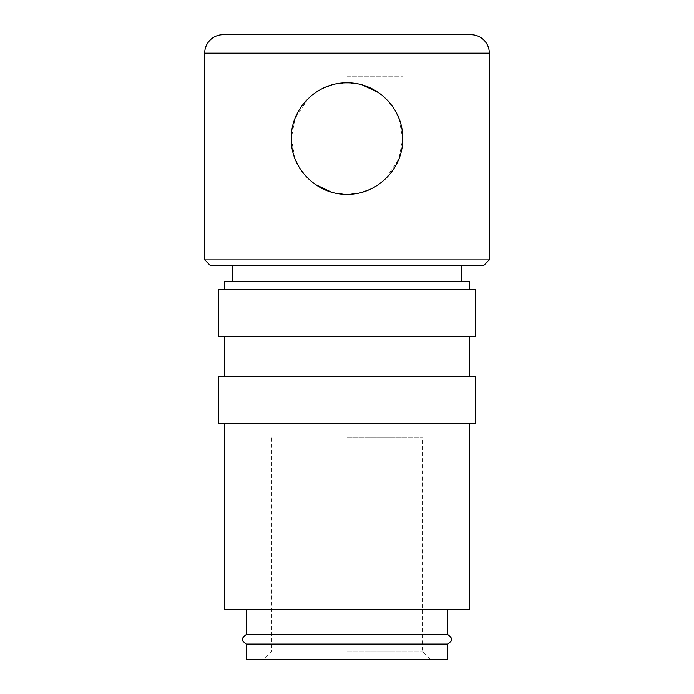 <?xml version="1.0" encoding="UTF-8"?>
<svg xmlns="http://www.w3.org/2000/svg" width="694" height="694" viewBox="0 0 694 694"><rect width="100%" height="100%" fill="white"/><g stroke="black" fill="none" stroke-linecap="round" stroke-linejoin="round"><path stroke-width="0.52" stroke-dasharray="3.47 2.6" d="M246.197 644.127L447.804 644.127M475.477 289.285L218.523 289.285M469.552 281.374L224.448 281.374M475.477 336.72L218.523 336.72M475.477 376.252L218.523 376.252M475.477 423.696L218.523 423.696M469.552 609.488L224.448 609.488M489.313 259.868L204.687 259.868M483.623 265.568L210.377 265.568M447.804 634.628L246.197 634.628M347.035 82.846L351.233 83.011M358.147 83.974L362.815 85.136M378.464 92.58L385.89 98.652M386.254 99.016L388.996 101.94M393.663 108.099L396.127 112.263M398.816 118.041L402.737 138.592L399.015 158.614L385.907 178.505M385.838 178.566L378.464 184.604M373.832 187.449L368.878 189.852M362.815 192.038L358.147 193.201M351.233 194.164L347 194.329M347 437.923L422.507 437.923L347 437.923M347 76.765L402.936 76.765L347 76.765M347 651.753L422.507 651.753L347 651.753M246.197 659.3L447.804 659.3M295.184 159.134L291.263 138.592L294.985 118.561L308.093 98.678M308.162 98.609L315.536 92.58M320.168 89.734L325.122 87.323M331.185 85.136L335.853 83.974M342.767 83.011L347 82.846M346.931 194.329L342.767 194.164M335.853 193.201L331.185 192.038M315.536 184.604L308.11 178.523M307.746 178.158L305.004 175.244M300.337 169.076L297.873 164.912M347 659.3L263.946 659.3L347 659.3M470.844 34.7L223.156 34.7M347 376.252L224.448 376.252L347 376.252M347 289.285L224.448 289.285L347 289.285M489.313 53.169L204.687 53.169M402.936 437.923L402.936 76.765M430.054 659.3L422.507 651.753L422.507 437.923M271.493 437.923L271.493 651.753L263.946 659.3M291.064 437.923L291.064 76.765"/><path stroke-width="1.04" d="M447.804 634.628C450.892 637.075 452.054 638.662 451.291 639.374C452.054 640.094 450.892 641.681 447.804 644.127L246.197 644.127C243.108 641.681 241.946 640.094 242.709 639.374C241.937 638.688 243.1 637.101 246.197 634.628L447.804 634.628L447.804 609.488M224.448 289.285L224.448 281.374L469.552 281.374L469.552 289.285M347 336.72L475.477 336.72L475.477 289.285L218.523 289.285L218.523 336.72L347 336.72M347 423.696L475.477 423.696L475.477 376.252L218.523 376.252L218.523 423.696L347 423.696M224.448 423.696L224.448 609.488L469.552 609.488L469.552 423.696M204.687 53.169A18.469 18.469 0 0 1 223.156 34.7L470.844 34.7A18.469 18.469 0 0 1 489.313 53.169L204.687 53.169L204.687 259.868L489.313 259.868L489.313 53.169M347 82.846C377.068 82.291 403.309 108.568 402.737 138.592C403.309 168.607 377.068 194.884 347 194.329C316.932 194.884 290.691 168.607 291.263 138.592C290.691 108.568 316.932 82.291 347 82.846L347.035 82.846M204.687 259.868L210.377 265.568L483.623 265.568L489.313 259.868M351.233 83.011L358.147 83.974M362.815 85.136L378.464 92.58M388.996 101.94L393.663 108.099M396.127 112.263L398.816 118.041M378.464 184.604L373.832 187.449M368.878 189.852L362.815 192.038M358.147 193.201L351.233 194.164M315.536 92.58L320.168 89.734M325.122 87.323L331.185 85.136M335.853 83.974L342.767 83.011M447.804 644.127L447.804 659.3L246.197 659.3L246.197 644.127M342.767 194.164L335.853 193.201M331.185 192.038L315.536 184.604M305.004 175.244L300.337 169.076M297.873 164.912L295.184 159.134M469.552 376.252L469.552 336.72M461.64 281.374L461.64 265.568M232.36 281.374L232.36 265.568M246.197 634.628L246.197 609.488M224.448 376.252L224.448 336.72"/></g></svg>
